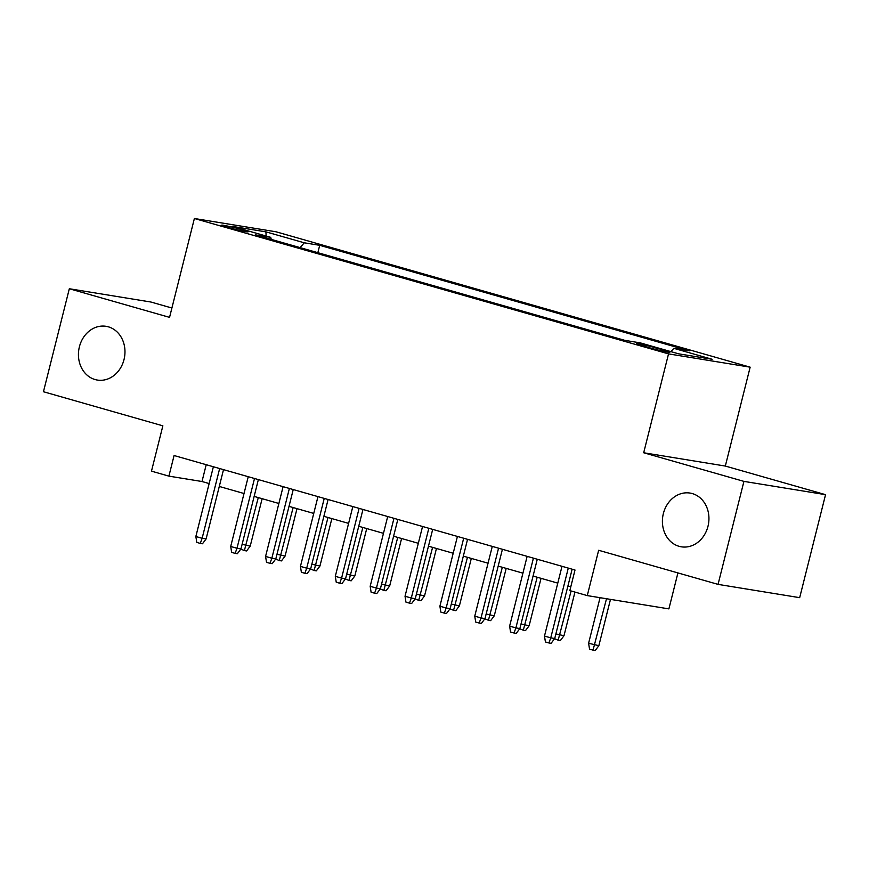 <?xml version="1.0" encoding="UTF-8"?>
<svg xmlns="http://www.w3.org/2000/svg" width="869" height="869" viewBox="0 0 869 869"><rect width="100%" height="100%" fill="white"/><g stroke="black" fill="none" stroke-linecap="round" stroke-linejoin="round"><path stroke-width="1.3" d="M124.017 359.56A27.221 23.159 99.2 0 1 97.339 380.057A27.221 23.159 99.2 0 1 79.394 346.818A27.221 23.159 99.2 0 1 106.083 326.32A27.221 23.159 99.2 0 1 124.017 359.56M707.985 526.31A27.221 23.159 99.2 0 1 681.296 546.807A27.221 23.159 99.2 0 1 663.362 513.568A27.221 23.159 99.2 0 1 690.04 493.071A27.221 23.159 99.2 0 1 707.985 526.31M227.797 227.363A13.611 0.706 14.1 0 0 241.147 230.73A13.611 0.706 14.1 0 0 248.056 231.827A13.611 0.706 14.1 0 0 241.908 229.655A13.611 0.706 14.1 0 0 228.558 226.288A13.611 0.706 14.1 0 0 221.649 225.19A13.611 0.706 14.1 0 0 227.797 227.363M171.899 308.017L150.945 302.032L69.324 288.747L43.45 391.734L162.861 425.832L151.478 471.15L168.901 476.136L201.999 481.513L209.147 483.566M750.153 367.174L276.005 231.784L194.384 218.499L668.533 353.889L750.153 367.174L725.322 466.056L643.69 452.76L743.929 481.383L825.55 494.667L725.322 466.056M825.55 494.667L799.676 597.666L718.055 584.381L598.654 550.283L587.27 595.602L668.891 608.887L677.929 572.921M743.929 481.383L718.055 584.381M587.27 595.602L569.836 590.616L575.006 570.021L174.082 455.53L168.901 476.136M663.883 350.185L656.214 347.991A13.187 0.684 14.1 0 0 643.288 344.732A13.187 0.684 14.1 0 0 636.586 343.668A13.187 0.684 14.1 0 0 642.539 345.764L650.208 347.958A13.187 0.684 14.1 0 0 663.145 351.217A13.187 0.684 14.1 0 0 669.836 352.282A13.187 0.684 14.1 0 0 663.883 350.185L663.601 351.315M271.269 239.388L270.726 237.346L255.29 234.826L624.833 340.355L640.279 342.875L678.635 353.824L712.156 359.277L673.812 348.328L689.258 350.848L319.705 245.319L304.259 242.799L300.098 247.632M270.726 237.346L232.381 226.396L265.914 231.849L304.259 242.799M643.69 452.76L668.533 353.889M69.324 288.747L169.553 317.37L194.384 218.499M219.281 486.455L244.015 493.516M254.15 496.405L278.873 503.477M289.008 506.366L313.742 513.427M323.876 516.316L348.61 523.388M358.734 526.277L383.468 533.338M393.603 536.227L418.337 543.299M428.46 546.188L453.194 553.249M463.329 556.138L488.063 563.21M498.187 566.099L522.921 573.16M533.055 576.049L557.789 583.121M567.913 586.01L570.792 586.825M206.214 464.709L201.999 481.513M670.966 351.63L673.812 348.328M317.848 252.694L319.705 245.319M265.914 231.849L266.131 236.031M568.283 568.098L550.761 637.857L554.726 638.509L551.109 643.321L548.904 642.962L550.761 637.857L544.483 636.065L562.004 566.306M554.726 638.509L572.139 569.206M548.904 642.962L545.417 641.963L544.483 636.065M598.85 645.689L595.232 650.501L593.027 650.142L589.54 649.154L588.606 643.256L598.85 645.689L610.483 599.371M593.027 650.142L606.519 598.73M588.606 643.256L600.055 597.676M533.425 558.148L515.893 627.907L519.868 628.548L516.24 633.371L514.035 633.012L515.893 627.907L509.625 626.114L527.146 556.356M519.868 628.548L537.281 559.245M514.035 633.012L510.548 632.013L509.625 626.114M498.556 548.187L481.035 617.946L485 618.598L481.383 623.41L479.177 623.051L481.035 617.946L474.756 616.154L492.278 546.395M485 618.598L502.412 549.295M479.177 623.051L475.691 622.052L474.756 616.154M463.688 538.237L446.166 607.996L450.142 608.637L446.514 613.46L444.309 613.101L446.166 607.996L439.899 606.204L457.42 536.445M450.142 608.637L467.555 539.334M444.309 613.101L440.822 612.102L439.899 606.204M428.83 528.276L411.309 598.035L415.273 598.687L411.656 603.499L409.451 603.14L411.309 598.035L405.03 596.243L422.551 526.484M415.273 598.687L432.686 529.384M409.451 603.14L405.964 602.141L405.03 596.243M555.888 633.914L563.992 635.739L574.952 592.082M563.992 635.739L560.364 640.551L558.159 640.192L571.096 590.974M558.159 640.192L554.596 638.693M521.02 623.953L529.123 625.778L541.039 578.33M529.123 625.778L525.506 630.59L523.301 630.231L537.183 577.233M523.301 630.231L519.727 628.732M486.162 614.003L494.265 615.828L506.182 568.38M494.265 615.828L490.637 620.64L488.432 620.281L502.325 567.272M488.432 620.281L484.869 618.782M451.293 604.042L459.397 605.867L471.313 558.419M459.397 605.867L455.78 610.679L453.575 610.32L467.457 557.322M453.575 610.32L450.001 608.821M393.961 518.326L376.44 588.085L380.416 588.726L376.788 593.549L374.582 593.19L376.44 588.085L370.172 586.293L387.693 516.534M380.416 588.726L397.817 519.423M374.582 593.19L371.096 592.191L370.172 586.293M416.436 594.092L424.539 595.917L436.455 548.469M424.539 595.917L420.911 600.729L418.706 600.37L432.599 547.361M418.706 600.37L415.143 598.871M359.103 508.365L341.582 578.124L345.547 578.776L341.93 583.588L339.725 583.229L341.582 578.124L335.304 576.332L352.825 506.573M345.547 578.776L362.96 509.473M339.725 583.229L336.238 582.23L335.304 576.332M324.235 498.415L306.714 568.174L310.689 568.815L307.061 573.638L304.856 573.279L306.714 568.174L300.446 566.382L317.967 496.623M310.689 568.815L328.091 499.512M304.856 573.279L301.369 572.28L300.446 566.382M289.377 488.454L271.856 558.213L275.821 558.865L272.203 563.677L269.998 563.318L271.856 558.213L265.577 556.421L283.098 486.662M275.821 558.865L293.233 489.562M269.998 563.318L266.511 562.319L265.577 556.421M254.508 478.504L236.987 548.263L240.963 548.904L237.335 553.727L235.13 553.368L236.987 548.263L230.709 546.471L248.241 476.712M240.963 548.904L258.365 479.601M235.13 553.368L231.643 552.369L230.709 546.471M219.651 468.543L202.129 538.302L206.094 538.954L202.477 543.766L200.272 543.407L202.129 538.302L195.851 536.51L213.372 466.751M206.094 538.954L223.507 469.651M200.272 543.407L196.785 542.408L195.851 536.51M381.567 584.131L389.67 585.956L401.587 538.508M389.67 585.956L386.053 590.768L383.837 590.409L397.73 537.411M383.837 590.409L380.274 588.91M346.709 574.181L354.813 576.006L366.729 528.558M354.813 576.006L351.185 580.818L348.98 580.459L362.873 527.45M348.98 580.459L345.417 578.96M311.841 564.22L319.944 566.045L331.86 518.597M319.944 566.045L316.327 570.857L314.111 570.499L328.004 517.5M314.111 570.499L310.548 568.999M276.983 554.27L285.075 556.095L297.002 508.647M285.075 556.095L281.458 560.907L279.253 560.548L293.146 507.539M279.253 560.548L275.69 559.049M242.114 544.309L250.218 546.134L262.134 498.687M250.218 546.134L246.6 550.946L244.385 550.588L258.278 497.589M244.385 550.588L240.822 549.089M655.845 349.468L656.214 347.991"/></g></svg>
